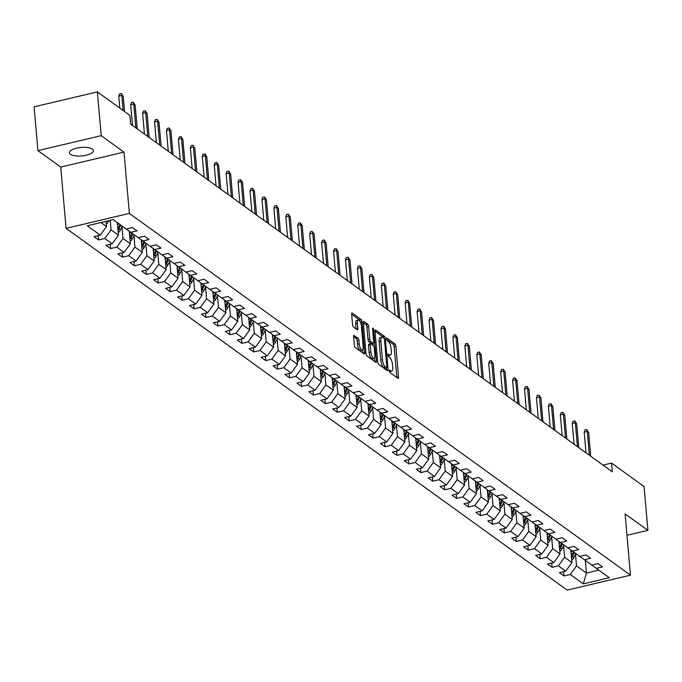 <?xml version="1.0" encoding="UTF-8"?>
<svg xmlns="http://www.w3.org/2000/svg" width="682" height="682" viewBox="0 0 682 682"><rect width="100%" height="100%" fill="white"/><g stroke="black" fill="none" stroke-linecap="round" stroke-linejoin="round"><path stroke-width="1.02" d="M389.345 370.957A1.296 0.46 76.7 0 0 389.976 372.534L397.956 378.297A1.841 0.656 76.7 0 0 398.228 378.374A1.841 0.656 76.7 0 0 398.552 377.12L395.85 346.183A1.841 0.656 76.7 0 0 394.946 343.924L386.967 338.161A1.296 0.46 76.7 0 0 386.771 338.11A1.296 0.46 76.7 0 0 386.549 338.988A1.296 0.46 76.7 0 0 387.18 340.574L388.211 341.315A5.908 2.097 76.7 0 1 391.093 348.553L391.323 351.128A5.908 2.097 76.7 0 1 390.275 355.143A5.908 2.097 76.7 0 1 389.396 354.896L388.365 354.146A1.296 0.46 76.7 0 0 388.177 354.094A1.296 0.46 76.7 0 0 387.947 354.972A1.296 0.46 76.7 0 0 388.578 356.55L389.61 357.3A5.908 2.097 76.7 0 1 392.491 364.538L392.721 367.112A5.908 2.097 76.7 0 1 391.673 371.127A5.908 2.097 76.7 0 1 390.795 370.88L389.763 370.13A1.296 0.46 76.7 0 0 389.575 370.079A1.296 0.46 76.7 0 0 389.345 370.957M70.485 154.285A12.029 4.271 175 0 0 84.116 155.667A12.029 4.271 175 0 0 93.417 150.654A12.029 4.271 175 0 0 92.377 149.119A12.029 4.271 175 0 0 78.745 147.73A12.029 4.271 175 0 0 69.445 152.751A12.029 4.271 175 0 0 70.485 154.285M354.205 335.365A1.841 0.656 76.7 0 0 353.932 335.288A1.841 0.656 76.7 0 0 353.6 336.541L354.359 345.22A1.841 0.656 76.7 0 0 355.262 347.479L364.12 353.873A1.841 0.656 76.7 0 0 364.393 353.949A1.841 0.656 76.7 0 0 364.725 352.696L362.014 321.759A1.841 0.656 76.7 0 0 361.119 319.5L352.253 313.106A1.841 0.656 76.7 0 0 351.98 313.029A1.841 0.656 76.7 0 0 351.656 314.283L352.568 324.768A1.841 0.656 76.7 0 0 353.472 327.028L357.266 329.764A1.841 0.656 76.7 0 0 357.538 329.841A1.841 0.656 76.7 0 0 357.862 328.588L357.411 323.387A4.936 1.756 76.7 0 1 358.289 320.037A4.936 1.756 76.7 0 1 361.426 326.286L363.208 346.652A4.936 1.756 76.7 0 1 362.338 350.011A4.936 1.756 76.7 0 1 359.192 343.754L358.894 340.361A1.841 0.656 76.7 0 0 357.99 338.102L353.719 335.476M124.005 152.129L101.209 135.667L97.381 91.9L34.1 106.835L37.928 150.611L60.724 167.073L66.086 228.351L129.367 213.406L124.005 152.129L60.724 167.073M626.971 535.276L647.9 530.34L625.104 513.878L630.466 575.165L129.367 213.406M647.9 530.34L644.072 486.564L611.558 463.095L602.999 465.115M97.381 91.9L129.895 115.369L130.663 124.124L612.325 471.842L611.558 463.095M377.717 362.074A1.841 0.656 76.7 0 0 378.612 364.341L387.478 370.735A1.841 0.656 76.7 0 0 387.751 370.812A1.841 0.656 76.7 0 0 388.075 369.559L385.373 338.622A1.841 0.656 76.7 0 0 384.469 336.362L375.612 329.969A1.841 0.656 76.7 0 0 375.339 329.892A1.841 0.656 76.7 0 0 375.006 331.145L377.717 362.074M375.799 362.304L366.942 355.91A1.841 0.656 76.7 0 1 366.038 353.651L363.336 322.714A1.841 0.656 76.7 0 1 363.659 321.461A1.841 0.656 76.7 0 1 363.932 321.537L367.726 324.274A1.841 0.656 76.7 0 1 368.63 326.533L369.721 339.082A1.841 0.656 76.7 0 0 370.624 341.341L373.139 343.157A1.841 0.656 76.7 0 0 373.412 343.234A1.841 0.656 76.7 0 0 373.745 341.98L372.594 328.92A1.296 0.46 76.7 0 1 372.824 328.042A1.296 0.46 76.7 0 1 373.651 329.679L376.404 361.128A1.841 0.656 76.7 0 1 376.072 362.381A1.841 0.656 76.7 0 1 375.799 362.304M66.086 228.351L567.185 590.101L630.466 575.165M98.609 239.953L104.849 238.478L112.198 243.781L105.957 245.256L110.544 248.563L116.784 247.089L124.133 252.391L117.884 253.866L122.479 257.182L128.719 255.707L136.068 261.01L129.819 262.485L134.414 265.801L140.654 264.326L148.003 269.629L141.754 271.104L146.349 274.411L152.589 272.936L159.938 278.239L153.689 279.714L158.284 283.03L164.524 281.555L171.864 286.858L165.624 288.333L170.219 291.649L176.459 290.174L183.799 295.477L177.559 296.943L182.154 300.259L188.394 298.784L195.734 304.087L189.494 305.562L194.089 308.878L200.329 307.403L207.669 312.706L201.429 314.18L206.015 317.488L212.264 316.022L219.604 321.316L213.364 322.791L217.95 326.107L224.199 324.632L231.539 329.935L225.299 331.409L229.885 334.726L236.134 333.251L243.474 338.553L237.234 340.028L241.82 343.336L248.069 341.861L255.409 347.164L249.169 348.638L253.755 351.955L259.995 350.48L267.344 355.782L261.104 357.257L265.69 360.573L271.93 359.099L279.279 364.401L273.039 365.876L277.625 369.184L283.865 367.709L291.214 373.011L284.974 374.486L289.56 377.802L295.8 376.328L303.149 381.63L296.9 383.105L301.495 386.421L307.735 384.946L315.084 390.249L308.835 391.724L313.43 395.031L319.67 393.557L327.019 398.859L320.77 400.334L325.365 403.65L331.605 402.175L338.954 407.478L332.705 408.953L337.3 412.269L343.54 410.794L350.88 416.097L344.64 417.563L349.235 420.879L355.475 419.404L362.815 424.707L356.575 426.182L361.17 429.498L367.41 428.023L374.75 433.326L368.51 434.801L373.105 438.108L379.345 436.642L386.685 441.945L380.445 443.411L385.032 446.727L391.28 445.252L398.62 450.555L392.38 452.03L396.967 455.346L403.215 453.871L410.555 459.174L404.315 460.648L408.902 463.956L415.15 462.481L422.49 467.784L416.25 469.259L420.837 472.575L427.085 471.1L434.425 476.403L428.185 477.877L432.772 481.194L439.012 479.719L446.36 485.021L440.12 486.496L444.707 489.804L450.947 488.329L458.295 493.632L452.055 495.106L456.642 498.423L462.882 496.948L470.23 502.25L463.99 503.725L468.577 507.041L474.817 505.567L482.165 510.869L475.917 512.344L480.512 515.652L486.752 514.177L494.1 519.479L487.852 520.954L492.447 524.27L498.687 522.796L506.035 528.098L499.787 529.573L504.382 532.889L510.622 531.414L517.97 536.717L511.722 538.192L516.317 541.499L522.557 540.025L529.897 545.327L523.657 546.802L528.252 550.118L534.492 548.643L541.832 553.946L535.592 555.421L540.187 558.737L546.427 557.262L553.767 562.565L547.527 564.031L552.122 567.347L558.362 565.872L565.702 571.175L559.462 572.65L564.048 575.966L570.297 574.491L583.298 583.877L609.299 577.739L596.29 568.353L602.53 566.878L597.943 563.562L591.703 565.037L584.355 559.734L590.603 558.26L586.009 554.952L579.768 556.418L572.42 551.116L578.668 549.649L574.073 546.333L567.833 547.808L560.485 542.505L566.733 541.031L562.139 537.714L555.898 539.189L548.55 533.887L554.798 532.412L550.203 529.104L543.963 530.57L536.623 525.276L542.863 523.802L538.269 520.485L532.028 521.96L524.688 516.658L530.928 515.183L526.333 511.867L520.093 513.341L512.753 508.039L518.993 506.564L514.399 503.256L508.158 504.731L500.818 499.429L507.058 497.954L502.472 494.638L496.223 496.112L488.883 490.81L495.123 489.335L490.537 486.019L484.288 487.494L476.948 482.191L483.188 480.716L478.602 477.409L472.353 478.883L465.013 473.581L471.253 472.106L466.667 468.79L460.418 470.265L453.078 464.962L459.318 463.487L454.732 460.171L448.492 461.646L441.143 456.343L447.383 454.868L442.797 451.561L436.557 453.036L429.208 447.733L435.448 446.258L430.862 442.942L424.622 444.417L417.273 439.114L423.513 437.639L418.927 434.323L412.687 435.798L405.338 430.495L411.587 429.029L406.992 425.713L400.752 427.188L393.403 421.885L399.652 420.41L395.057 417.094L388.817 418.569L381.468 413.266L387.717 411.792L383.122 408.484L376.882 409.95L369.533 404.656L375.782 403.181L371.187 399.865L364.947 401.34L357.607 396.037L363.847 394.563L359.252 391.246L353.012 392.721L345.672 387.419L351.912 385.944L347.317 382.636L341.077 384.111L333.737 378.808L339.977 377.334L335.382 374.017L329.142 375.492L321.802 370.19L328.042 368.715L323.456 365.399L317.207 366.873L309.867 361.571L316.107 360.096L311.521 356.788L305.272 358.263L297.932 352.961L304.172 351.486L299.586 348.17L293.337 349.644L285.997 344.342L292.237 342.867L287.651 339.551L281.402 341.026L274.062 335.723L280.302 334.248L275.716 330.94L269.475 332.415L262.127 327.113L268.367 325.638L263.781 322.322L257.54 323.797L250.192 318.494L256.432 317.019L251.846 313.703L245.605 315.178L238.257 309.875L244.497 308.409L239.911 305.093L233.67 306.568L226.322 301.265L232.571 299.79L227.976 296.474L221.735 297.949L214.387 292.646L220.636 291.171L216.041 287.864L209.8 289.33L202.452 284.036L208.701 282.561L204.106 279.245L197.865 280.72L190.517 275.417L196.766 273.942L192.171 270.626L185.93 272.101L178.582 266.798L184.831 265.324L180.236 262.016L173.995 263.491L166.655 258.188L172.896 256.713L168.301 253.397L162.06 254.872L154.72 249.569L160.961 248.095L156.366 244.778L150.125 246.253L142.785 240.951L149.026 239.476L144.439 236.168L138.19 237.643L130.85 232.34L137.091 230.866L132.504 227.549L126.255 229.024L113.255 219.638L87.253 225.776L100.263 235.162L94.022 236.637L98.609 239.953L98.234 235.64M117.321 222.571L118.421 235.162L111.081 229.86L110.245 220.346M111.081 229.86L104.849 238.478M118.421 235.162L112.198 243.781M130.85 232.34L126.264 229.024M129.256 231.189L130.356 243.772L123.016 238.47L121.993 226.816M123.016 238.47L116.784 247.089M130.356 243.772L124.133 252.391M142.785 240.951L138.199 237.634M141.191 239.8L142.291 252.391L134.951 247.089L133.928 235.426M134.951 247.089L128.719 255.707M142.291 252.391L136.068 261.01M154.72 249.569L150.134 246.253M153.126 248.418L154.226 261.01L146.886 255.707L145.863 244.045M146.886 255.707L140.654 264.326M154.226 261.01L148.003 269.629M166.655 258.188L162.069 254.872M165.061 257.037L166.161 269.62L158.821 264.318L157.798 252.664M158.821 264.318L152.589 272.936M166.161 269.62L159.938 278.239M178.582 266.798L174.004 263.482M176.996 265.648L178.096 278.239L170.756 272.936L169.733 261.274M170.756 272.936L164.524 281.555M178.096 278.239L171.864 286.858M190.517 275.417L185.939 272.101M188.931 274.266L190.031 286.858L182.691 281.555L181.668 269.893M182.691 281.555L176.459 290.174M190.031 286.858L183.799 295.477M202.452 284.036L197.865 280.72M200.866 282.885L201.966 295.468L194.617 290.165L193.603 278.512M194.617 290.165L188.394 298.784M201.966 295.468L195.734 304.087M214.387 292.646L209.8 289.33M212.801 291.495L213.901 304.087L206.552 298.784L205.538 287.122M206.552 298.784L200.329 307.403M213.901 304.087L207.669 312.706M226.322 301.265L221.735 297.949M224.736 300.114L225.836 312.697L218.487 307.403L217.473 295.741M218.487 307.403L212.264 316.022M225.836 312.697L219.604 321.316M238.257 309.875L233.67 306.568M236.671 308.733L237.771 321.316L230.422 316.013L229.408 304.36M230.422 316.013L224.199 324.632M237.771 321.316L231.539 329.935M250.192 318.494L245.605 315.178M248.606 317.343L249.706 329.935L242.357 324.632L241.343 312.97M242.357 324.632L236.134 333.251M249.706 329.935L243.474 338.553M262.127 327.113L257.54 323.797M260.533 325.962L261.641 338.545L254.292 333.242L253.269 321.589M254.292 333.242L248.069 341.861M261.641 338.545L255.409 347.164M274.062 335.723L269.475 332.415M272.468 334.581L273.576 347.164L266.227 341.861L265.204 330.207M266.227 341.861L259.995 350.48M273.576 347.164L267.344 355.782M285.997 344.342L281.41 341.026M284.403 343.191L285.502 355.782L278.162 350.48L277.139 338.818M278.162 350.48L271.93 359.099M285.502 355.782L279.279 364.401M297.932 352.961L293.345 349.644M296.338 351.81L297.437 364.393L290.097 359.09L289.074 347.436M290.097 359.09L283.865 367.709M297.437 364.393L291.214 373.011M309.867 361.571L305.28 358.255M308.273 360.42L309.372 373.011L302.032 367.709L301.009 356.047M302.032 367.709L295.8 376.328M309.372 373.011L303.149 381.63M321.802 370.19L317.215 366.873M320.208 369.039L321.307 381.63L313.967 376.328L312.944 364.665M313.967 376.328L307.735 384.946M321.307 381.63L315.084 390.249M333.737 378.808L329.15 375.492M332.143 377.658L333.242 390.24L325.902 384.938L324.879 373.284M325.902 384.938L319.67 393.557M333.242 390.24L327.019 398.859M345.672 387.419L341.085 384.102M344.078 386.268L345.177 398.859L337.837 393.557L336.814 381.894M337.837 393.557L331.605 402.175M345.177 398.859L338.954 407.478M357.607 396.037L353.02 392.721M356.013 394.887L357.112 407.478L349.772 402.175L348.749 390.513M349.772 402.175L343.54 410.794M357.112 407.478L350.88 416.097M369.533 404.656L364.955 401.34M367.948 403.505L369.047 416.088L361.707 410.786L360.684 399.132M361.707 410.786L355.475 419.404M369.047 416.088L362.815 424.707M381.468 413.266L376.882 409.95M379.883 412.116L380.982 424.707L373.634 419.404L372.619 407.742M373.634 419.404L367.41 428.023M380.982 424.707L374.75 433.326M393.403 421.885L388.817 418.569M391.818 420.734L392.917 433.317L385.569 428.023L384.554 416.361M385.569 428.023L379.345 436.642M392.917 433.317L386.685 441.945M405.338 430.495L400.752 427.188M403.753 429.353L404.852 441.936L397.504 436.633L396.489 424.98M397.504 436.633L391.28 445.252M404.852 441.936L398.62 450.555M417.273 439.114L412.687 435.798M415.688 437.963L416.787 450.555L409.439 445.252L408.424 433.59M409.439 445.252L403.215 453.871M416.787 450.555L410.555 459.174M429.208 447.733L424.622 444.417M427.623 446.582L428.722 459.165L421.374 453.862L420.359 442.209M421.374 453.862L415.15 462.481M428.722 459.165L422.49 467.784M441.143 456.343L436.557 453.036M439.549 455.201L440.657 467.784L433.309 462.481L432.286 450.828M433.309 462.481L427.085 471.1M440.657 467.784L434.425 476.403M453.078 464.962L448.492 461.646M451.484 463.811L452.592 476.403L445.244 471.1L444.221 459.438M445.244 471.1L439.012 479.719M452.592 476.403L446.36 485.021M465.013 473.581L460.427 470.265M463.419 472.43L464.527 485.013L457.179 479.71L456.156 468.057M457.179 479.71L450.947 488.329M464.527 485.013L458.295 493.632M476.948 482.191L472.362 478.883M475.354 481.04L476.454 493.632L469.114 488.329L468.091 476.667M469.114 488.329L462.882 496.948M476.454 493.632L470.23 502.25M488.883 490.81L484.297 487.494M487.289 489.659L488.389 502.25L481.049 496.948L480.026 485.286M481.049 496.948L474.817 505.567M488.389 502.25L482.165 510.869M500.818 499.429L496.232 496.112M499.224 498.278L500.324 510.861L492.984 505.558L491.961 493.904M492.984 505.558L486.752 514.177M500.324 510.861L494.1 519.479M512.753 508.039L508.167 504.723M511.159 506.888L512.259 519.479L504.919 514.177L503.896 502.515M504.919 514.177L498.687 522.796M512.259 519.479L506.035 528.098M524.688 516.658L520.102 513.341M523.094 515.507L524.194 528.098L516.854 522.796L515.831 511.133M516.854 522.796L510.622 531.414M524.194 528.098L517.97 536.717M536.623 525.276L532.037 521.96M535.029 524.126L536.129 536.708L528.789 531.406L527.766 519.752M528.789 531.406L522.557 540.025M536.129 536.708L529.897 545.327M548.55 533.887L543.972 530.57M546.964 532.736L548.064 545.327L540.724 540.025L539.701 528.362M540.724 540.025L534.492 548.643M548.064 545.327L541.832 553.946M560.485 542.505L555.898 539.189M558.899 541.355L559.999 553.937L552.65 548.643L551.636 536.981M552.65 548.643L546.427 557.262M559.999 553.937L553.767 562.565M572.42 551.116L567.833 547.808M570.834 549.973L571.934 562.556L564.585 557.254L563.571 545.6M564.585 557.254L558.362 565.872M571.934 562.556L565.702 571.175M584.355 559.734L579.768 556.418M585.369 560.468L586.469 573.051L576.52 565.872L575.506 554.21M576.52 565.872L570.297 574.491M598.779 570.143L586.469 573.051L583.298 583.877M596.29 568.353L591.703 565.037M101.209 135.667L37.928 150.611M100.945 222.545L106.486 226.543L106.034 221.343M106.486 226.543L100.263 235.162M563.673 571.652L564.048 575.966M551.738 563.042L552.122 567.347M539.803 554.423L540.187 558.737M527.868 545.805L528.252 550.118M515.942 537.194L516.317 541.499M504.007 528.576L504.382 532.889M492.072 519.965L492.447 524.27M480.137 511.347L480.512 515.652M468.202 502.728L468.577 507.041M456.267 494.118L456.642 498.423M444.332 485.499L444.707 489.804M432.397 476.88L432.772 481.194M420.462 468.27L420.837 472.575M408.527 459.651L408.902 463.956M396.592 451.032L396.967 455.346M384.657 442.422L385.032 446.727M372.722 433.803L373.105 438.108M360.787 425.184L361.17 429.498M348.852 416.574L349.235 420.879M336.917 407.955L337.3 412.269M324.99 399.337L325.365 403.65M313.055 390.726L313.43 395.031M301.12 382.108L301.495 386.421M289.185 373.497L289.56 377.802M277.25 364.879L277.625 369.184M265.315 356.26L265.69 360.573M253.38 347.65L253.755 351.955M241.445 339.031L241.82 343.336M229.51 330.412L229.885 334.726M217.575 321.802L217.95 326.107M205.64 313.183L206.015 317.488M193.705 304.564L194.089 308.878M181.77 295.954L182.154 300.259M169.835 287.335L170.219 291.649M157.9 278.716L158.284 283.03M145.974 270.106L146.349 274.411M134.039 261.487L134.414 265.801M122.104 252.877L122.479 257.182M110.169 244.258L110.544 248.563M389.431 371.477A5.908 2.097 76.7 0 0 389.959 371.528L391.673 371.127M388.032 355.493A5.908 2.097 76.7 0 0 388.561 355.544L390.275 355.143M396.839 377.496L394.136 346.592A1.841 0.656 76.7 0 0 393.233 344.325L386.651 339.576M383.403 337.846A1.841 0.656 76.7 0 0 382.755 336.763L375.015 331.171M386.362 369.934L386.183 367.888M386.438 367.734A1.296 0.46 76.7 0 0 386.634 367.786A1.296 0.46 76.7 0 0 386.865 366.907L384.486 339.755A1.296 0.46 76.7 0 0 383.855 338.17L382.764 337.385A5.908 2.097 76.7 0 0 381.886 337.138A5.908 2.097 76.7 0 0 380.846 341.153L382.466 359.712A5.908 2.097 76.7 0 0 385.356 366.95L386.438 367.734L384.733 368.135A1.296 0.46 76.7 0 0 384.921 368.186A1.296 0.46 76.7 0 0 385.066 368.058M381.886 337.138L380.181 337.539A5.908 2.097 76.7 0 0 379.132 341.554L380.846 341.153M384.733 368.135L383.642 367.351A5.908 2.097 76.7 0 1 380.761 360.113L379.132 341.554M363.336 322.739L366.012 324.675L367.726 324.274M371.912 343.447A1.841 0.656 76.7 0 1 371.707 343.634A1.841 0.656 76.7 0 1 371.426 343.558L368.911 341.742A1.841 0.656 76.7 0 1 368.016 339.483L366.916 326.934A1.841 0.656 76.7 0 0 366.012 324.675M373.097 343.31L373.293 345.518M374.392 358.101L374.691 361.503M370.863 352.1A4.936 1.756 76.7 0 0 374.009 358.348A4.936 1.756 76.7 0 0 374.878 354.998L374.248 347.82A1.841 0.656 76.7 0 0 373.352 345.561L370.838 343.745A1.841 0.656 76.7 0 0 370.565 343.668A1.841 0.656 76.7 0 0 370.232 344.922L370.863 352.1L369.15 352.5A4.936 1.756 76.7 0 0 372.295 358.758L374.009 358.348M369.124 344.154A1.841 0.656 76.7 0 0 368.851 344.069A1.841 0.656 76.7 0 0 368.527 345.331L370.232 344.922M369.15 352.5L368.527 345.331M362.338 350.011L360.625 350.412A4.936 1.756 76.7 0 1 357.479 344.154L357.189 340.761A1.841 0.656 76.7 0 0 356.285 338.502L353.6 336.567M358.289 320.037L356.575 320.438A4.936 1.756 76.7 0 0 355.697 323.797L357.411 323.387M356.149 328.963L355.697 323.797M360.292 321.998A1.841 0.656 76.7 0 0 359.405 319.909L351.656 314.308M363.012 353.071L362.722 349.764M571.712 560.075A4.979 4.305 -54.2 0 0 573.818 557.714L575.813 553.571M571.073 552.71L571.985 550.809M571.533 557.936A4.979 4.305 -54.2 0 0 572.369 556.665L574.363 552.522M573.443 551.857L571.448 556.001A4.979 4.305 125.8 0 1 571.371 556.154M589.367 455.269L587.279 431.408L584.201 432.132L584.986 429.916L586.699 429.515L587.279 431.408L588.651 432.405L590.74 456.267M584.201 432.132L586.009 452.848M586.699 429.515L588.651 432.405M559.777 551.457A4.979 4.305 -54.2 0 0 561.883 549.095L563.878 544.952M559.138 544.1L560.05 542.19M559.598 549.325A4.979 4.305 -54.2 0 0 560.433 548.047L562.428 543.904M561.508 543.239L559.513 547.39A4.979 4.305 125.8 0 1 559.436 547.535M547.851 542.838A4.979 4.305 -54.2 0 0 549.948 540.485L551.943 536.333M547.203 535.481L548.123 533.571M547.663 540.707A4.979 4.305 -54.2 0 0 548.499 539.436L550.493 535.285M549.573 534.628L547.578 538.771A4.979 4.305 125.8 0 1 547.501 538.925M577.432 446.659L575.344 422.797L572.266 423.522L573.051 421.305L574.764 420.896L575.344 422.797L576.716 423.786L578.805 447.648M572.266 423.522L574.073 444.238M574.764 420.896L576.716 423.786M565.497 438.04L563.409 414.179L560.331 414.903L561.116 412.687L562.829 412.286L563.409 414.179L564.781 415.168L566.87 439.038M560.331 414.903L562.139 435.619M562.829 412.286L564.781 415.168M535.916 534.228A4.979 4.305 -54.2 0 0 538.013 531.866L540.008 527.723M535.268 526.862L536.188 524.961M535.728 532.088A4.979 4.305 -54.2 0 0 536.563 530.818L538.558 526.674M537.638 526.01L535.643 530.153A4.979 4.305 125.8 0 1 535.566 530.306M523.981 525.609A4.979 4.305 -54.2 0 0 526.086 523.247L528.073 519.104M523.333 518.252L524.253 516.342M523.793 523.478A4.979 4.305 -54.2 0 0 524.629 522.199L526.623 518.056M525.703 517.391L523.708 521.542A4.979 4.305 125.8 0 1 523.631 521.687M512.046 516.99A4.979 4.305 -54.2 0 0 514.151 514.637L516.138 510.486M511.398 509.633L512.318 507.723M511.858 514.859A4.979 4.305 -54.2 0 0 512.693 513.589L514.688 509.437M513.768 508.781L511.773 512.924A4.979 4.305 125.8 0 1 511.705 513.077M553.562 429.421L551.474 405.56L548.396 406.293L549.189 404.068L550.894 403.667L551.474 405.56L552.846 406.557L554.935 430.419M548.396 406.293L550.203 427M550.894 403.667L552.846 406.557M541.627 420.811L539.539 396.95L536.461 397.674L537.254 395.458L538.959 395.048L539.539 396.95L540.911 397.938L543 421.8M536.461 397.674L538.269 418.39M538.959 395.048L540.911 397.938M529.692 412.192L527.604 388.331L524.526 389.055L525.319 386.839L527.024 386.438L527.604 388.331L528.985 389.328L531.065 413.19M524.526 389.055L526.333 409.771M527.024 386.438L528.985 389.328M517.757 403.574L515.669 379.712L512.591 380.445L513.384 378.229L515.089 377.819L515.669 379.712L517.05 380.709L519.13 404.571M512.591 380.445L514.407 401.152M515.089 377.819L517.05 380.709M505.822 394.963L503.734 371.102L500.656 371.826L501.449 369.61L503.154 369.209L503.734 371.102L505.115 372.091L507.203 395.952M500.656 371.826L502.472 392.542M503.154 369.209L505.115 372.091M493.887 386.344L491.799 362.483L488.721 363.208L489.514 360.991L491.219 360.59L491.799 362.483L493.18 363.48L495.268 387.342M488.721 363.208L490.537 383.923M491.219 360.59L493.18 363.48M481.952 377.726L479.864 353.864L476.786 354.597L477.579 352.381L479.293 351.972L479.864 353.864L481.245 354.862L483.333 378.723M476.786 354.597L478.602 375.305M479.293 351.972L481.245 354.862M470.017 369.115L467.929 345.254L464.851 345.979L465.644 343.762L467.358 343.361L467.929 345.254L469.31 346.243L471.398 370.104M464.851 345.979L466.667 366.694M467.358 343.361L469.31 346.243M458.082 360.497L455.994 336.635L452.916 337.36L453.709 335.143L455.423 334.743L455.994 336.635L457.375 337.633L459.463 361.494M452.916 337.36L454.732 358.076M455.423 334.743L457.375 337.633M446.147 351.878L444.059 328.016L440.981 328.75L441.774 326.533L443.488 326.124L444.059 328.016L445.44 329.014L447.528 352.875M440.981 328.75L442.797 349.457M443.488 326.124L445.44 329.014M434.212 343.268L432.132 319.406L429.046 320.131L429.839 317.914L431.553 317.514L432.132 319.406L433.505 320.395L435.593 344.257M429.046 320.131L430.862 340.847M431.553 317.514L433.505 320.395M422.277 334.649L420.197 310.787L417.111 311.512L417.904 309.296L419.618 308.895L420.197 310.787L421.57 311.785L423.658 335.646M417.111 311.512L418.927 332.228M419.618 308.895L421.57 311.785M410.351 326.039L408.262 302.177L405.185 302.902L405.969 300.685L407.683 300.276L408.262 302.177L409.635 303.166L411.723 327.028M405.185 302.902L406.992 323.618M407.683 300.276L409.635 303.166M398.416 317.42L396.327 293.558L393.25 294.283L394.034 292.067L395.748 291.666L396.327 293.558L397.7 294.547L399.788 318.417M393.25 294.283L395.057 314.999M395.748 291.666L397.7 294.547M386.481 308.801L384.392 284.94L381.315 285.664L382.099 283.448L383.813 283.047L384.392 284.94L385.765 285.937L387.853 309.798M381.315 285.664L383.122 306.38M383.813 283.047L385.765 285.937M374.546 300.191L372.457 276.329L369.38 277.054L370.173 274.837L371.878 274.428L372.457 276.329L373.83 277.318L375.918 301.18M369.38 277.054L371.187 297.77M371.878 274.428L373.83 277.318M362.611 291.572L360.522 267.711L357.445 268.435L358.238 266.219L359.943 265.818L360.522 267.711L361.895 268.708L363.983 292.569M357.445 268.435L359.252 289.151M359.943 265.818L361.895 268.708M350.676 282.953L348.587 259.092L345.51 259.825L346.303 257.608L348.008 257.199L348.587 259.092L349.968 260.089L352.048 283.951M345.51 259.825L347.317 280.532M348.008 257.199L349.968 260.089M338.741 274.343L336.652 250.482L333.575 251.206L334.368 248.99L336.073 248.589L336.652 250.482L338.033 251.47L340.113 275.332M333.575 251.206L335.391 271.922M336.073 248.589L338.033 251.47M500.111 508.38A4.979 4.305 -54.2 0 0 502.216 506.018L504.203 501.875M499.463 501.014L500.383 499.113M499.923 506.249A4.979 4.305 -54.2 0 0 500.759 504.97L502.753 500.827M501.833 500.162L499.838 504.305A4.979 4.305 125.8 0 1 499.77 504.458M488.176 499.761A4.979 4.305 -54.2 0 0 490.281 497.408L492.276 493.257M487.528 492.404L488.448 490.494M487.988 497.63A4.979 4.305 -54.2 0 0 488.824 496.351L490.818 492.208M489.898 491.543L487.911 495.695A4.979 4.305 125.8 0 1 487.835 495.848M476.241 491.151A4.979 4.305 -54.2 0 0 478.346 488.789L480.341 484.638M475.593 483.785L476.513 481.884M476.053 489.011A4.979 4.305 -54.2 0 0 476.889 487.741L478.883 483.589M477.963 482.933L475.976 487.076A4.979 4.305 125.8 0 1 475.9 487.229M464.306 482.532A4.979 4.305 -54.2 0 0 466.411 480.171L468.406 476.027M463.658 475.175L464.578 473.265M464.118 480.401A4.979 4.305 -54.2 0 0 464.954 479.122L466.948 474.979M466.028 474.314L464.041 478.457A4.979 4.305 125.8 0 1 463.965 478.611M452.371 473.913A4.979 4.305 -54.2 0 0 454.476 471.56L456.471 467.409M451.731 466.556L452.643 464.647M452.183 471.782A4.979 4.305 -54.2 0 0 453.019 470.503L455.013 466.36M454.101 465.695L452.106 469.847A4.979 4.305 125.8 0 1 452.03 470M440.436 465.303A4.979 4.305 -54.2 0 0 442.541 462.942L444.536 458.798M439.796 457.937L440.708 456.036M440.248 463.163A4.979 4.305 -54.2 0 0 441.092 461.893L443.078 457.741M442.166 457.085L440.171 461.228A4.979 4.305 125.8 0 1 440.095 461.382M428.501 456.684A4.979 4.305 -54.2 0 0 430.606 454.323L432.601 450.18M427.861 449.327L428.773 447.418M428.313 454.553A4.979 4.305 -54.2 0 0 429.157 453.274L431.143 449.131M430.231 448.466L428.236 452.609A4.979 4.305 125.8 0 1 428.16 452.763M416.566 448.065A4.979 4.305 -54.2 0 0 418.671 445.713L420.666 441.561M415.926 440.708L416.838 438.799M416.378 445.934A4.979 4.305 -54.2 0 0 417.222 444.664L419.208 440.512M418.296 439.847L416.301 443.999A4.979 4.305 125.8 0 1 416.225 444.153M404.631 439.455A4.979 4.305 -54.2 0 0 406.736 437.094L408.731 432.951M403.991 432.09L404.903 430.189M404.443 437.315A4.979 4.305 -54.2 0 0 405.287 436.045L407.273 431.902M406.361 431.237L404.366 435.38A4.979 4.305 125.8 0 1 404.29 435.534M392.696 430.836A4.979 4.305 -54.2 0 0 394.801 428.475L396.796 424.332M392.056 423.479L392.968 421.57M392.517 428.705A4.979 4.305 -54.2 0 0 393.352 427.426L395.347 423.283M394.426 422.618L392.431 426.77A4.979 4.305 125.8 0 1 392.355 426.915M380.761 422.218A4.979 4.305 -54.2 0 0 382.866 419.865L384.861 415.713M380.121 414.861L381.033 412.951M380.582 420.086A4.979 4.305 -54.2 0 0 381.417 418.816L383.412 414.665M382.491 414L380.496 418.151A4.979 4.305 125.8 0 1 380.42 418.305M368.834 413.607A4.979 4.305 -54.2 0 0 370.931 411.246L372.926 407.103M368.186 406.242L369.098 404.341M368.647 411.468A4.979 4.305 -54.2 0 0 369.482 410.197L371.477 406.054M370.556 405.389L368.561 409.532A4.979 4.305 125.8 0 1 368.485 409.686M356.899 404.989A4.979 4.305 -54.2 0 0 358.996 402.627L360.991 398.484M356.251 397.632L357.172 395.722M356.712 402.857A4.979 4.305 -54.2 0 0 357.547 401.579L359.542 397.435M358.621 396.771L356.626 400.922A4.979 4.305 125.8 0 1 356.55 401.067M344.964 396.37A4.979 4.305 -54.2 0 0 347.07 394.017L349.056 389.865M344.316 389.013L345.237 387.103M344.777 394.239A4.979 4.305 -54.2 0 0 345.612 392.968L347.607 388.817M346.686 388.16L344.691 392.303A4.979 4.305 125.8 0 1 344.615 392.457M333.029 387.76A4.979 4.305 -54.2 0 0 335.135 385.398L337.121 381.255M332.381 380.394L333.302 378.493M332.842 385.628A4.979 4.305 -54.2 0 0 333.677 384.35L335.672 380.206M334.751 379.542L332.756 383.685A4.979 4.305 125.8 0 1 332.688 383.838M321.094 379.141A4.979 4.305 -54.2 0 0 323.2 376.779L325.186 372.636M320.446 371.784L321.367 369.874M320.907 377.01A4.979 4.305 -54.2 0 0 321.742 375.731L323.737 371.588M322.816 370.923L320.821 375.074A4.979 4.305 125.8 0 1 320.753 375.219M309.159 370.531A4.979 4.305 -54.2 0 0 311.265 368.169L313.26 364.018M308.511 363.165L309.432 361.255M308.972 368.391A4.979 4.305 -54.2 0 0 309.807 367.121L311.802 362.969M310.881 362.312L308.895 366.456A4.979 4.305 125.8 0 1 308.818 366.609M297.224 361.912A4.979 4.305 -54.2 0 0 299.33 359.55L301.325 355.407M296.576 354.555L297.497 352.645M297.037 359.781A4.979 4.305 -54.2 0 0 297.872 358.502L299.867 354.359M298.946 353.694L296.96 357.837A4.979 4.305 125.8 0 1 296.883 357.99M285.289 353.293A4.979 4.305 -54.2 0 0 287.395 350.94L289.39 346.788M284.641 345.936L285.562 344.026M285.102 351.162A4.979 4.305 -54.2 0 0 285.937 349.883L287.932 345.74M287.011 345.075L285.025 349.227A4.979 4.305 125.8 0 1 284.948 349.38M273.354 344.683A4.979 4.305 -54.2 0 0 275.46 342.321L277.455 338.178M272.715 337.317L273.627 335.416M273.167 342.543A4.979 4.305 -54.2 0 0 274.002 341.273L275.997 337.121M275.085 336.465L273.09 340.608A4.979 4.305 125.8 0 1 273.013 340.761M326.806 265.724L324.717 241.863L321.64 242.587L322.433 240.371L324.138 239.97L324.717 241.863L326.098 242.86L328.187 266.722M321.64 242.587L323.456 263.303M324.138 239.97L326.098 242.86M314.871 257.105L312.782 233.244L309.705 233.977L310.498 231.761L312.203 231.351L312.782 233.244L314.163 234.241L316.252 258.103M309.705 233.977L311.521 254.684M312.203 231.351L314.163 234.241M302.936 248.495L300.847 224.634L297.77 225.358L298.563 223.142L300.276 222.741L300.847 224.634L302.228 225.623L304.317 249.484M297.77 225.358L299.586 246.074M300.276 222.741L302.228 225.623M291.001 239.876L288.912 216.015L285.835 216.74L286.628 214.523L288.341 214.122L288.912 216.015L290.293 217.012L292.382 240.874M285.835 216.74L287.651 237.455M288.341 214.122L290.293 217.012M261.419 336.064A4.979 4.305 -54.2 0 0 263.525 333.703L265.52 329.559M260.78 328.707L261.692 326.797M261.232 333.933A4.979 4.305 -54.2 0 0 262.076 332.654L264.062 328.511M263.15 327.846L261.155 331.989A4.979 4.305 125.8 0 1 261.078 332.143M249.484 327.445A4.979 4.305 -54.2 0 0 251.59 325.092L253.585 320.941M248.845 320.088L249.757 318.179M249.297 325.314A4.979 4.305 -54.2 0 0 250.141 324.044L252.127 319.892M251.215 319.227L249.22 323.379A4.979 4.305 125.8 0 1 249.143 323.532M237.549 318.835A4.979 4.305 -54.2 0 0 239.655 316.474L241.65 312.33M236.91 311.469L237.822 309.568M237.362 316.695A4.979 4.305 -54.2 0 0 238.206 315.425L240.192 311.273M239.28 310.617L237.285 314.76A4.979 4.305 125.8 0 1 237.208 314.913M225.614 310.216A4.979 4.305 -54.2 0 0 227.72 307.855L229.715 303.712M224.975 302.859L225.887 300.95M225.427 308.085A4.979 4.305 -54.2 0 0 226.271 306.806L228.257 302.663M227.345 301.998L225.35 306.15A4.979 4.305 125.8 0 1 225.273 306.295M213.679 301.597A4.979 4.305 -54.2 0 0 215.785 299.245L217.78 295.093M213.04 294.24L213.952 292.331M213.492 299.466A4.979 4.305 -54.2 0 0 214.336 298.196L216.33 294.044M215.41 293.379L213.415 297.531A4.979 4.305 125.8 0 1 213.338 297.684M201.744 292.987A4.979 4.305 -54.2 0 0 203.85 290.626L205.845 286.483M201.105 285.622L202.017 283.721M201.565 290.847A4.979 4.305 -54.2 0 0 202.401 289.577L204.395 285.434M203.475 284.769L201.48 288.912A4.979 4.305 125.8 0 1 201.403 289.066M189.818 284.368A4.979 4.305 -54.2 0 0 191.915 282.007L193.91 277.864M189.17 277.011L190.082 275.102M189.63 282.237A4.979 4.305 -54.2 0 0 190.466 280.958L192.46 276.815M191.54 276.15L189.545 280.302A4.979 4.305 125.8 0 1 189.468 280.447M177.883 275.75A4.979 4.305 -54.2 0 0 179.98 273.397L181.975 269.245M177.235 268.393L178.155 266.483M177.695 273.618A4.979 4.305 -54.2 0 0 178.531 272.348L180.525 268.197M179.605 267.54L177.61 271.683A4.979 4.305 125.8 0 1 177.533 271.837M279.066 231.258L276.977 207.396L273.9 208.129L274.693 205.913L276.406 205.504L276.977 207.396L278.358 208.394L280.447 232.255M273.9 208.129L275.716 228.837M276.406 205.504L278.358 208.394M267.131 222.647L265.042 198.786L261.965 199.511L262.758 197.294L264.471 196.893L265.042 198.786L266.423 199.775L268.512 223.636M261.965 199.511L263.781 220.226M264.471 196.893L266.423 199.775M255.196 214.029L253.116 190.167L250.03 190.892L250.823 188.675L252.536 188.275L253.116 190.167L254.488 191.165L256.577 215.026M250.03 190.892L251.846 211.608M252.536 188.275L254.488 191.165M243.261 205.418L241.181 181.548L238.095 182.282L238.888 180.065L240.601 179.656L241.181 181.548L242.553 182.546L244.642 206.407M238.095 182.282L239.911 202.997M240.601 179.656L242.553 182.546M231.334 196.8L229.246 172.938L226.168 173.663L226.953 171.446L228.666 171.046L229.246 172.938L230.618 173.927L232.707 197.797M226.168 173.663L227.976 194.379M228.666 171.046L230.618 173.927M219.399 188.181L217.311 164.319L214.233 165.044L215.018 162.828L216.731 162.427L217.311 164.319L218.683 165.317L220.772 189.178M214.233 165.044L216.041 185.76M216.731 162.427L218.683 165.317M207.464 179.571L205.376 155.709L202.298 156.434L203.083 154.217L204.796 153.808L205.376 155.709L206.748 156.698L208.837 180.56M202.298 156.434L204.106 177.15M204.796 153.808L206.748 156.698M195.529 170.952L193.441 147.09L190.363 147.815L191.156 145.598L192.861 145.198L193.441 147.09L194.813 148.088L196.902 171.949M190.363 147.815L192.171 168.531M192.861 145.198L194.813 148.088M165.948 267.139A4.979 4.305 -54.2 0 0 168.053 264.778L170.04 260.635M165.3 259.774L166.22 257.873M165.76 265.008A4.979 4.305 -54.2 0 0 166.596 263.729L168.59 259.586M167.67 258.921L165.675 263.064A4.979 4.305 125.8 0 1 165.598 263.218M183.594 162.333L181.506 138.472L178.428 139.205L179.221 136.988L180.926 136.579L181.506 138.472L182.878 139.469L184.967 163.33M178.428 139.205L180.236 159.912M180.926 136.579L182.878 139.469M154.013 258.521A4.979 4.305 -54.2 0 0 156.118 256.159L158.105 252.016M153.365 251.164L154.285 249.254M153.825 256.389A4.979 4.305 -54.2 0 0 154.661 255.111L156.655 250.967M155.735 250.303L153.74 254.454A4.979 4.305 125.8 0 1 153.672 254.599M171.659 153.723L169.571 129.861L166.493 130.586L167.286 128.369L168.991 127.96L169.571 129.861L170.943 130.85L173.032 154.712M166.493 130.586L168.301 151.302M168.991 127.96L170.943 130.85M142.078 249.91A4.979 4.305 -54.2 0 0 144.183 247.549L146.17 243.397M141.43 242.545L142.35 240.635M141.89 247.771A4.979 4.305 -54.2 0 0 142.726 246.5L144.72 242.349M143.8 241.692L141.805 245.835A4.979 4.305 125.8 0 1 141.737 245.989M159.724 145.104L157.636 121.243L154.558 121.967L155.351 119.751L157.056 119.35L157.636 121.243L159.017 122.24L161.097 146.101M154.558 121.967L156.366 142.683M157.056 119.35L159.017 122.24M130.143 241.292A4.979 4.305 -54.2 0 0 132.248 238.93L134.235 234.787M129.495 233.935L130.415 232.025M129.955 239.16A4.979 4.305 -54.2 0 0 130.791 237.882L132.785 233.738M131.865 233.073L129.878 237.217A4.979 4.305 125.8 0 1 129.802 237.37M147.789 136.485L145.701 112.624L142.623 113.357L143.416 111.14L145.121 110.731L145.701 112.624L147.082 113.621L149.17 137.483M142.623 113.357L144.439 134.064M145.121 110.731L147.082 113.621M118.208 232.673A4.979 4.305 -54.2 0 0 120.313 230.32L122.308 226.168M117.56 225.316L118.48 223.406M118.02 230.542A4.979 4.305 -54.2 0 0 118.856 229.263L120.85 225.12M119.93 224.455L117.943 228.606A4.979 4.305 125.8 0 1 117.867 228.76M135.854 127.875L133.766 104.014L130.688 104.738L131.481 102.522L133.186 102.121L133.766 104.014L135.147 105.002L137.235 128.864M130.688 104.738L132.504 125.454M133.186 102.121L135.147 105.002M106.273 224.063A4.979 4.305 -54.2 0 0 108.378 221.701L108.873 220.67M106.085 221.923A4.979 4.305 -54.2 0 0 106.622 221.198M123.152 110.501L121.831 95.395L118.753 96.119L119.546 93.903L121.26 93.502L121.831 95.395L123.212 96.392L124.533 111.498M118.753 96.119L119.802 108.08M121.26 93.502L123.212 96.392M389.379 371.213L390.795 370.88M387.981 355.228L389.396 354.896M393.233 344.325L394.946 343.924M394.136 346.592L395.85 346.183M396.873 377.521L398.552 377.12M375.126 330.079L375.612 329.969M382.755 336.763L384.469 336.362M384.29 338.877L385.373 338.622M386.396 369.951L388.075 369.559M380.761 360.113L382.466 359.712M383.642 367.351L385.356 366.95M363.446 321.648L363.932 321.537M366.916 326.934L368.63 326.533M368.016 339.483L369.721 339.082M368.911 341.742L370.624 341.341M371.426 343.558L373.139 343.157M372.687 329.909L373.651 329.679M374.716 361.528L376.404 361.128M356.285 338.502L357.99 338.102M357.189 340.761L358.894 340.361M357.479 344.154L359.192 343.754M356.183 328.988L357.862 328.588M351.767 313.217L352.253 313.106M359.405 319.909L361.119 319.5M360.36 322.151L362.014 321.759M363.046 353.097L364.725 352.696M572.369 556.665L573.818 557.714M560.433 548.047L561.883 549.095M548.499 539.436L549.948 540.485M536.563 530.818L538.013 531.866M524.629 522.199L526.086 523.247M512.693 513.589L514.151 514.637M500.759 504.97L502.216 506.018M488.824 496.351L490.281 497.408M476.889 487.741L478.346 488.789M464.954 479.122L466.411 480.171M453.019 470.503L454.476 471.56M441.092 461.893L442.541 462.942M429.157 453.274L430.606 454.323M417.222 444.664L418.671 445.713M405.287 436.045L406.736 437.094M393.352 427.426L394.801 428.475M381.417 418.816L382.866 419.865M369.482 410.197L370.931 411.246M357.547 401.579L358.996 402.627M345.612 392.968L347.07 394.017M333.677 384.35L335.135 385.398M321.742 375.731L323.2 376.779M309.807 367.121L311.265 368.169M297.872 358.502L299.33 359.55M285.937 349.883L287.395 350.94M274.002 341.273L275.46 342.321M262.076 332.654L263.525 333.703M250.141 324.044L251.59 325.092M238.206 315.425L239.655 316.474M226.271 306.806L227.72 307.855M214.336 298.196L215.785 299.245M202.401 289.577L203.85 290.626M190.466 280.958L191.915 282.007M178.531 272.348L179.98 273.397M166.596 263.729L168.053 264.778M154.661 255.111L156.118 256.159M142.726 246.5L144.183 247.549M130.791 237.882L132.248 238.93M118.856 229.263L120.313 230.32M107.424 221.011L108.378 221.701M384.921 368.186L386.634 367.786M371.707 343.634L373.412 343.234M368.851 344.069L370.565 343.668"/></g></svg>
